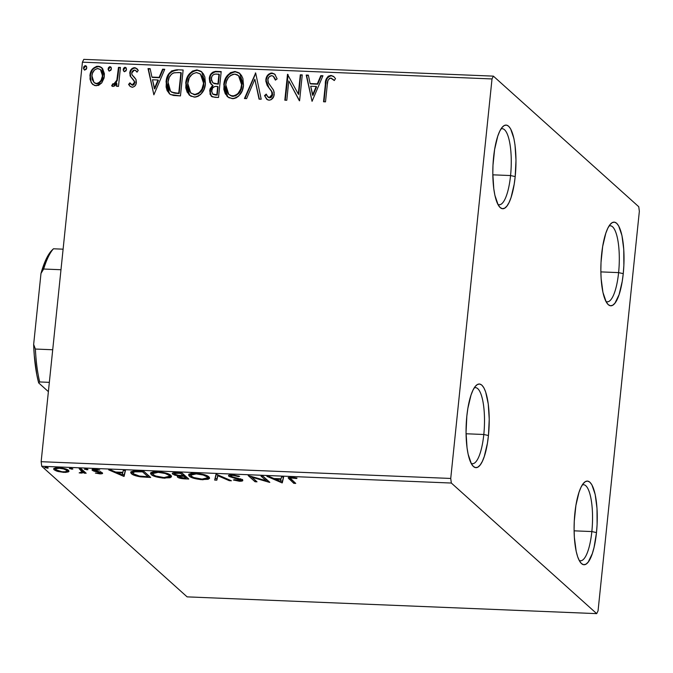 <?xml version="1.0" encoding="UTF-8"?>
<svg xmlns="http://www.w3.org/2000/svg" width="673" height="673" viewBox="0 0 673 673"><rect width="100%" height="100%" fill="white"/><g stroke="black" fill="none" stroke-linecap="round" stroke-linejoin="round"><path stroke-width="1.01" d="M510.563 175.552A38.058 10.432 92.3 0 0 500.99 128.938A38.058 10.432 -87.7 0 1 502.294 128.703A38.058 10.432 -87.7 0 1 510.563 175.552L492.821 174.829L510.563 175.552A38.058 10.432 -87.7 0 1 499.181 204.752A38.058 10.432 -87.7 0 1 497.902 204.407A38.058 10.432 92.3 0 0 510.563 175.552L515.198 176.587L510.563 175.552M493.595 157.171A41.861 11.475 -87.7 0 1 502.773 126.65A41.861 11.475 -87.7 0 1 515.198 176.587L514.172 184.335L511.043 197.559L509.066 202.514L506.904 206.106L504.649 208.184L502.378 208.68L500.19 207.57L498.163 204.895L494.899 195.321L493.78 188.785L492.804 173.483L492.981 165.297L494.621 149.423L497.751 136.198L499.728 131.243L501.89 127.651L504.144 125.573L506.416 125.077L508.603 126.188L510.63 128.863L513.894 138.436L515.013 144.973L515.989 160.275L515.198 176.587A41.861 11.475 -87.7 0 1 499.484 206.838A41.861 11.475 -87.7 0 1 493.595 157.171M474.229 387.884A38.058 10.432 -87.7 0 1 475.533 387.64A38.058 10.432 -87.7 0 1 483.803 434.489L488.447 435.524A41.861 11.475 -87.7 0 1 472.732 465.775A41.861 11.475 -87.7 0 1 466.835 416.107L467.861 408.36L470.991 395.144L472.968 390.18L475.13 386.596L477.384 384.51L479.656 384.014L481.843 385.124L483.87 387.799L485.654 391.938L488.253 403.909L489.229 419.212L488.447 435.524L487.412 443.28L484.282 456.496L482.305 461.451L480.143 465.043L477.889 467.129L475.626 467.617L473.43 466.507L471.403 463.832L468.139 454.258L467.028 447.73L466.044 432.419L466.835 416.107A41.861 11.475 -87.7 0 1 476.013 385.587A41.861 11.475 -87.7 0 1 488.447 435.524L483.803 434.489A38.058 10.432 92.3 0 0 474.238 387.884M483.803 434.489L466.061 433.765L483.803 434.489A38.058 10.432 -87.7 0 1 472.421 463.697A38.058 10.432 -87.7 0 1 471.142 463.352A38.058 10.432 92.3 0 0 483.803 434.489M591.845 531.561A38.058 10.432 92.3 0 0 582.28 484.947A38.058 10.432 -87.7 0 1 583.584 484.711A38.058 10.432 -87.7 0 1 591.845 531.561L574.103 530.829L591.845 531.561A38.058 10.432 -87.7 0 1 580.471 560.76A38.058 10.432 -87.7 0 1 579.192 560.416A38.058 10.432 92.3 0 0 591.845 531.561L596.488 532.587L591.845 531.561M574.877 513.179A41.861 11.475 -87.7 0 1 584.055 482.659A41.861 11.475 -87.7 0 1 596.488 532.587L594.057 547.427L592.333 553.559L588.194 562.106L585.931 564.193L583.668 564.689L581.48 563.579L579.453 560.895L577.661 556.764L576.181 551.322L574.363 537.416L574.094 529.491L574.262 521.306L575.903 505.423L579.032 492.207L581.018 487.252L583.18 483.66L585.434 481.574L587.697 481.086L589.885 482.196L591.912 484.871L595.184 494.445L597.001 508.351L597.102 524.469L596.488 532.587A41.861 11.475 -87.7 0 1 580.774 562.847A41.861 11.475 -87.7 0 1 574.877 513.179M618.605 272.615A38.058 10.432 92.3 0 0 609.04 226.01A38.058 10.432 -87.7 0 1 610.344 225.766A38.058 10.432 -87.7 0 1 618.605 272.615L600.863 271.892L618.605 272.615A38.058 10.432 -87.7 0 1 607.231 301.824A38.058 10.432 -87.7 0 1 605.952 301.479A38.058 10.432 92.3 0 0 618.605 272.615L623.248 273.65L618.605 272.615M601.637 254.234A41.861 11.475 -87.7 0 1 610.815 223.714A41.861 11.475 -87.7 0 1 623.248 273.65L622.222 281.407L619.093 294.623L614.945 303.17L612.691 305.256L610.428 305.744L608.241 304.633L606.213 301.958L602.941 292.385L601.124 278.479L600.854 270.546L601.023 262.361L602.663 246.486L605.793 233.27L607.778 228.307L609.94 224.715L612.194 222.637L614.457 222.14L616.645 223.251L618.672 225.926L621.945 235.508L623.762 249.405L623.863 265.524L623.248 273.65A41.861 11.475 -87.7 0 1 607.534 303.902A41.861 11.475 -87.7 0 1 601.637 254.234M596.699 613.633L187.111 596.867L41.743 466.271L451.331 483.037L596.699 613.633L598.061 610.815L639.35 211.305L638.753 206.729L493.376 76.133L83.797 59.367L82.426 62.185L492.013 78.943L450.733 478.453L41.146 461.695L82.426 62.185L41.146 461.695L41.743 466.271L187.111 596.867L596.699 613.633L598.061 610.815L639.35 211.305L638.753 206.729L493.376 76.133L492.013 78.943L450.733 478.453L451.331 483.037L596.699 613.633M66.896 470.848L68.553 470.393L68.394 471.874L69.008 471.193L68.528 470.351C67.149 469.073 63.885 468.198 58.711 467.735L53.621 468.938L54.084 469.762L54.235 468.282L55.682 469.165L54.235 468.282L54.084 469.762L57.785 471.445L57.853 470.806L57.785 471.445L63.918 472.404L63.969 471.866L63.918 472.404L68.848 471.546L68.528 470.351L66.501 469.232L59.14 467.752L55.783 467.819L53.747 468.627L54.084 469.762L56.515 471.041L65.449 472.421L68.394 471.874L68.553 470.393L66.947 470.839M81.122 468.728L79.153 468.644L82.232 472.135L79.17 472.883L81.929 473.077L83.444 472.496L84.184 473.161L86.152 473.237L81.122 468.728L79.153 468.644L82.291 471.95L82.417 470.217L82.257 471.697L79.17 472.883L83.444 472.496L84.184 473.161L86.152 473.237L81.122 468.728M94.195 469.687L93.757 471.075L96.954 471.815L97.013 471.26L96.954 471.815L99.444 472.362L99.503 471.748L99.444 472.362L100.37 472.791L100.454 471.983L100.37 472.791L99.141 473.321L95.373 473.077L99.882 473.876L102.304 473.599L102.077 472.665L94.144 470.166L99.772 469.998L94.573 469.207L92.066 469.914L93.757 471.075L100.37 472.791L99.562 473.321L95.373 473.077L99.882 473.876L99.949 473.287L99.882 473.876C102.288 473.851 103.095 473.514 102.313 472.85L94.279 470.41L94.296 468.686M137.864 471.05L133.237 471.1L130.966 471.874L130.915 473.119L133.296 474.869L140.018 476.77L150.685 477.468L143.812 471.293L137.864 471.05L130.68 472.396L131.412 473.657C132.522 474.911 135.542 475.971 140.472 476.837L150.685 477.468L143.812 471.293L137.864 471.05M181.878 472.85L174.357 472.673L172.843 473.01L172.406 473.834L174.711 475.138L178.471 475.887L177.251 476.745L178.53 477.712L185.134 478.882L188.76 479.025L181.878 472.85L176.763 472.639C172.927 472.623 171.565 473.127 172.675 474.145L178.471 475.887L177.537 477.107C178.648 478.082 181.188 478.671 185.134 478.882L188.76 479.025L181.878 472.85M216.344 474.263L214.687 480.085L216.824 480.177L217.833 475.744L229.274 480.682L231.419 480.774L216.016 474.246L214.687 480.085L216.824 480.177L217.833 475.744L229.274 480.682L231.419 480.774L216.344 474.263M260.973 476.089L266.087 480.682L248.177 475.567L255.05 481.742L257.019 481.818L251.895 477.216L269.402 482.331L262.941 476.164L260.973 476.089L266.087 480.682L248.177 475.567L255.05 481.742L257.019 481.818L251.895 477.216L269.823 482.348L262.941 476.164L260.973 476.089M291.173 479.294L290.332 478.352L290.66 477.956L296.566 478.528L297.037 478.091L291.409 477.182L288.12 477.805L293.781 483.323L295.75 483.407L290.315 478.242L292.132 477.813L296.566 478.528L297.037 478.091L291.409 477.182L288.111 477.838L293.781 483.323L295.75 483.407L291.173 479.294M282.29 482.852L283.619 477.014L281.474 476.93L281.053 478.797L273.861 478.503L269.023 476.417L266.887 476.333L281.962 482.844L283.619 477.014L281.474 476.93L281.053 478.797L273.861 478.503L269.023 476.417L266.887 476.333L281.962 482.844L282.113 481.363L280.616 480.715L282.441 481.372L282.29 482.852M240.522 479.942L240.614 479.083L240.522 479.942L238.814 480.623L234.507 479.689L233.388 480.009L239.495 481.254L239.563 480.623L239.495 481.254C242.398 481.22 243.39 480.8 242.465 480L230.839 476.307C230.216 475.71 231.024 475.416 233.245 475.407L233.312 474.827L233.245 475.407L238.402 476.602L238.478 475.92L238.402 476.602L239.655 476.349L231.243 474.759L228.997 475.163L228.542 475.651L229.257 476.509L240.69 480.219L239.1 480.631L234.507 479.689L233.388 480.009L239.495 481.254L242.76 480.488L240.757 479.134L231.049 476.467L230.763 475.761L232.505 475.399L239.655 476.349L232.404 474.768C229.039 474.81 227.861 475.289 228.854 476.215L240.69 480.228L240.841 478.747M208.916 476.879L204.188 474.667L197.812 473.422L191.469 473.397L189.239 474.078L188.575 475.02L189.601 476.383L192.369 477.796L200.461 479.588L208.117 479.302L209.505 478.385L208.916 476.879C207.057 475.121 202.565 473.918 195.456 473.254L188.575 474.902L189.256 476.105C191.115 477.88 195.641 479.1 202.842 479.756L209.589 478.099L208.916 476.879M170.849 475.323L166.113 473.111L159.745 471.866L153.394 471.84L151.173 472.522L150.5 473.464L151.534 474.827L154.302 476.24L162.386 478.023L170.05 477.746L171.438 476.829L170.849 475.323C168.982 473.565 164.498 472.353 157.389 471.697L150.5 473.338L151.189 474.541C153.04 476.324 157.575 477.536 164.767 478.2L171.522 476.543L170.849 475.323M124.101 476.383L125.43 470.536L123.285 470.452L122.865 472.32L115.672 472.034L110.835 469.939L108.689 469.855L124.101 476.383L123.925 474.886L124.101 476.383L125.43 470.536L123.285 470.452L122.865 472.32L115.672 472.034L110.835 469.939L108.689 469.855L123.773 476.366L123.925 474.886L122.427 474.238L124.253 474.902L124.101 476.383M87.843 469.418L85.824 468.845L84.487 469.19L87.818 469.737L85.631 468.837L84.562 469.283L87.953 469.603M72.751 468.803L70.539 468.215L69.395 468.576L72.718 469.123L70.539 468.215L69.47 468.669L72.852 468.98M48.136 467.794L46.109 467.222L44.78 467.567L48.103 468.114L45.924 467.213L44.855 467.659L48.237 467.971M101.774 82.88L104.088 78.009L104.408 73.719L102.607 68.629L99.789 66.492L96.483 66.358L92.352 69.311L90.207 73.98L90.022 79.187L91.562 83.132L94.573 85.521L98.527 85.412L101.774 82.88L104.374 76.242L101.682 67.594L98.157 66.206C93.177 67.14 90.443 70.286 89.938 75.654L91.149 82.459L92.664 84.411L96.13 85.799L101.774 82.88M120.442 67.451L118.473 67.376L116.841 80.213L114.856 83.704L112.778 83.805L111.634 85.782L112.66 86.422L114.805 85.917L116.808 83.511L116.522 86.295L118.49 86.38L120.442 67.451L118.473 67.376L116.841 80.213L113.628 84.175L112.778 83.805L111.634 85.782L113.064 86.489L116.808 83.511L116.522 86.295L118.49 86.38L120.442 67.451M130.284 86.514L128.577 84.419L130.082 86.346L132.531 87.263L134.608 86.295L135.98 84.175L136.03 79.515L132.236 75.157L131.723 73.45L132.001 71.918L133.414 70.27L135.29 70.244L136.956 72.129L138.268 70.421L135.694 67.939L134.003 67.704L132.152 68.419L129.914 72.036L130.108 75.948L133.927 80.432L134.381 82.468L133.734 84.117L132.657 84.899L131.437 84.697L129.906 82.846L128.577 84.419L130.007 86.279L132.101 87.271C134.701 86.834 136.123 85.235 136.367 82.459L136.03 79.515L134.272 77.159M177.184 69.773L171.657 70.926L168.486 74.324L166.424 79.725L166.122 87.01L167.173 90.737L170.21 94.346L173.499 95.465L180.457 95.911L183.132 70.017L177.184 69.773C170.252 70.438 166.551 74.51 166.071 81.997L169.251 93.631L170.58 94.573L180.457 95.911L183.132 70.017L177.184 69.773M221.198 71.582L215.419 71.372L212.861 72.154L210.506 74.61L209.286 78.472L209.85 82.493L212.643 85.252L209.959 89.122L210.085 94.329L212.491 96.904L218.523 97.476L221.198 71.582L216.083 71.372C212.02 71.826 209.749 74.198 209.286 78.472L211.078 84.209L212.643 85.252L209.673 90.67L211.305 96.189L214.906 97.324L218.523 97.476L221.198 71.582M255.664 72.987L244.45 98.536L246.596 98.62L254.848 79.229L259.046 99.133L261.191 99.217L255.664 72.987L244.45 98.536L246.596 98.62L254.848 79.229L259.046 99.133L261.191 99.217L255.664 72.987M300.293 74.812L298.307 94.077L287.497 74.291L284.822 100.184L286.791 100.269L288.784 80.953L299.586 100.79L302.261 74.896L300.293 74.812L302.227 75.233L300.293 74.812L298.307 94.077L287.497 74.291L284.822 100.184L286.791 100.269L288.784 80.953L299.586 100.79L302.261 74.896L300.293 74.812M327.297 84.621L327.928 80.642L329.366 78.489L331.377 78.186L334.296 80.541L335.499 78.59L333.615 76.453L330.973 75.401L328.231 76.226L326.455 78.564L323.545 101.766L325.513 101.85L327.297 84.621C327.028 81.425 328.172 79.237 330.721 78.06L334.296 80.541L335.499 78.59L333.85 76.655L330.973 75.401C326.927 76.587 325.051 79.549 325.353 84.285L323.545 101.766L325.513 101.85L327.297 84.621M312.062 101.303L322.939 75.738L320.794 75.654L317.311 83.847L310.118 83.553L308.343 75.14L306.207 75.056L312.062 101.303L306.207 75.056L312.062 101.303L322.939 75.738L320.794 75.654L317.311 83.847L310.118 83.553L308.343 75.14L306.207 75.056L308.419 75.485L306.594 75.41L312.053 101.303M266.895 99.394L264.531 95.616L266.693 99.225L269.023 100.201C272.17 99.663 273.903 97.711 274.214 94.346L273.617 90.367L268.182 82.459L267.804 79.894C268.106 77.395 269.444 75.982 271.833 75.654L273.415 76.335L275.4 80.129L277.133 78.884L274.66 74.106L270.748 73.105L268.561 74.274L266.962 76.226L265.793 80.987L267.173 85.471L271.808 91.755L271.976 95.524L270.453 97.316L269.318 97.551L267.332 96.289L266.23 94.094L264.531 95.616L267.391 99.73L269.023 100.201L271.068 99.713L273.743 96.432L274.18 92.302L273.272 89.711L268.451 83.048L267.854 79.498L269.023 76.958L271.446 75.662L273.238 76.184L275.4 80.129L277.133 78.884L274.794 74.232L271.968 72.987L274.853 74.291M243.508 85.378L242.911 78.522L241.472 75.452L239.235 72.953L235.02 71.481L230.536 72.634L227.062 75.898L224.168 82.375L223.857 89.374L225.245 93.749L228.854 97.736L233.523 98.662L236.206 97.829L238.722 96.02L242.112 90.931L243.508 85.378L239.731 73.374L235.02 71.481C228.181 72.886 224.437 77.294 223.798 84.697L227.524 96.777L232.362 98.704C239.176 97.215 242.886 92.773 243.508 85.378M205.433 83.822L204.836 76.966L203.397 73.895L201.168 71.397L196.953 69.916L192.461 71.077L188.987 74.341L186.101 80.819L185.79 87.818L187.178 92.184L190.787 96.18L195.448 97.105L198.14 96.273L200.655 94.464L204.037 89.366L205.433 83.822L201.664 71.809L196.953 69.916C190.106 71.33 186.371 75.738 185.731 83.141L189.45 95.213L194.295 97.148C201.101 95.659 204.819 91.208 205.433 83.822M153.873 94.826L164.75 69.269L162.605 69.176L159.122 77.37L151.93 77.075L150.155 68.671L148.018 68.579L153.873 94.826L148.018 68.579L153.873 94.826L164.75 69.269L162.605 69.176L159.122 77.37L151.93 77.075L150.155 68.671L148.018 68.579L150.23 69.008L148.405 68.932L153.865 94.826M126.49 69.538L126.23 68.091L124.698 67.35L123.554 68.318L123.226 70.152L124.269 71.557L125.944 70.951L126.49 69.538L125.893 67.645L125.077 67.308L123.209 69.403L123.832 71.304L124.631 71.624L126.49 69.538M111.398 68.915L111.138 67.477L109.606 66.728L108.454 67.695L108.126 69.538L109.169 70.943L110.843 70.329L111.398 68.915L110.793 67.031L109.977 66.694L108.117 68.781L108.732 70.69L109.531 71.01L111.398 68.915M86.783 67.914L86.523 66.467L84.991 65.718L83.839 66.686L83.511 68.528L84.554 69.933L86.228 69.319L86.783 67.914L86.178 66.021L85.362 65.685L83.502 67.78L84.117 69.681L84.916 70L86.783 67.914M451.331 483.037L41.743 466.271L41.146 461.695L450.733 478.453L451.331 483.037M492.013 78.943L82.426 62.185L83.797 59.367L493.376 76.133L492.013 78.943M325.892 83.385L323.974 101.791L325.749 84.638L325.353 84.285L325.749 84.638C325.446 79.902 327.322 76.941 331.368 75.755L334.044 76.831L331.368 75.755L328.626 76.579L327.457 77.807L326.312 80.76M334.313 80.508L333.11 79.38M333.581 79.801L334.144 80.339M332.782 76.066L332.092 75.847M310.514 83.906L317.706 84.201L317.311 83.847L317.706 84.201L321.189 76.007L320.794 75.654L322.804 76.074L321.189 76.007L317.706 84.201L310.514 83.906M312.937 95.398L316.588 86.817L316.192 86.464L316.588 86.817L312.937 95.398L310.69 86.245L316.192 86.464L312.55 95.044L312.937 95.398M299.384 100.782L288.784 80.953L299.384 100.782M285.251 100.201L287.893 74.644L287.497 74.291L288.12 74.653L285.251 100.201M298.694 94.43L298.307 94.077L298.694 94.43L300.688 75.166L298.694 94.43M275.627 79.961L273.415 76.335M267.896 96.954L269.713 97.905L267.896 96.954L266.23 94.094L264.531 95.616L264.918 95.97L266.449 94.599L264.918 95.97L266.525 98.981M272.237 94.38L269.318 97.551L269.713 97.905L272.632 94.733L271.396 90.981L272.237 94.38M269.225 88.306L271.783 91.335L269.225 88.306L265.835 79.776L269.225 88.306M271.968 72.987C268.317 73.626 266.272 75.889 265.835 79.776L266.23 80.129C266.668 76.242 268.712 73.98 272.355 73.34L271.968 72.987M275.181 74.585L273.406 73.517L271.135 73.458M274.794 74.24L274.365 73.937M269.982 73.904L268.056 75.569M267.358 76.579L266.315 79.515L266.323 82.535M266.601 83.679L267.568 85.824M268.191 86.792L271.269 90.645M271.48 90.914L272.506 92.941L272.363 95.877L270.849 97.669L268.544 97.509M268.552 97.526L267.719 96.643M273.633 76.537L275.291 79.035M259.366 99.141L254.848 79.229L259.366 99.141M244.989 98.552L255.723 73.332L255.336 72.978L255.732 73.332L244.989 98.552M227.718 96.946L224.193 85.05C224.832 77.647 228.576 73.239 235.415 71.826L239.933 73.55M239.849 73.483L237.636 72.247M236.585 71.961L234.254 71.868M233.119 72.07L231.806 72.524M230.948 72.978L230.233 73.45M229.064 74.434L226.17 78.27L224.345 83.881L224.252 89.728L225.64 94.094M226.851 95.987L227.482 96.71M238.562 75.704L241.472 80.171L242.002 84.731M228.736 94.405L232.942 96.399L228.736 94.405L225.766 84.781C226.263 78.8 229.274 75.25 234.818 74.139L238.52 75.637L241.927 85.664L241.111 89.366L239.344 92.773L235.693 95.835L232.034 96.289L228.526 94.153M241.927 85.664L241.531 85.311C241.043 91.25 238.049 94.834 232.555 96.046L232.942 96.399C238.435 95.187 241.43 91.604 241.927 85.664L238.52 75.637M211.507 96.357L209.673 90.67L210.06 91.023L213.03 85.606L212.643 85.252L213.03 85.606L210.355 89.467L210.481 94.683M211.288 84.386L209.673 78.825C210.144 74.552 212.407 72.179 216.479 71.725L221.165 71.91L215.15 71.801L211.692 73.853M210.312 76.175L209.698 80.911M209.942 82.03L210.254 82.872M210.725 83.704L211.381 84.478M211.011 95.759L211.835 96.66M217.362 84.091L213.013 82.922L217.362 84.091M219.348 74.51L218.355 84.133L214.258 83.662L212.601 82.552L211.255 78.556C211.759 75.384 213.585 73.887 216.706 74.064L219.348 74.51L218.961 74.156L217.959 83.78L218.355 84.133L219.348 74.51M212.525 93.892L215.183 95.002L217.228 95.086L212.525 93.892L211.642 90.704C212.062 87.692 213.736 86.253 216.681 86.396L218.077 86.792L217.228 95.086L213.105 94.397M217.69 86.438L217.228 95.086L217.69 86.438L216.832 94.733L212.718 94.043L211.608 91.452L212.643 87.936L214.847 86.497L217.69 86.438M189.651 95.389L186.127 83.494C186.758 76.091 190.501 71.683 197.349 70.27L201.858 71.994M201.782 71.927L199.561 70.682M198.518 70.404L196.188 70.303M195.044 70.514L193.74 70.968M192.873 71.422L192.167 71.885M190.989 72.869L188.103 76.714L186.278 82.325L186.177 88.171L187.574 92.538M188.777 94.43L189.407 95.145M200.495 74.148L203.406 78.615L203.852 84.125M203.734 85.042L202.287 89.568L198.468 93.833L194.413 94.809L190.451 92.596M190.669 92.849L194.876 94.843L190.669 92.849L187.7 83.225C188.188 77.244 191.208 73.694 196.743 72.575L200.445 74.08L203.86 84.1L200.445 74.08M203.465 83.746C202.968 89.694 199.974 93.269 194.48 94.489L194.876 94.843C200.369 93.623 203.364 90.047 203.86 84.1L203.465 83.746L201.892 89.215L199.023 92.815L194.943 94.489L191.115 93.227L188.835 90.451L187.624 84.159L189.281 77.748L192.436 73.963L196.28 72.575L200.1 73.794L203.01 78.261L203.465 83.746M169.453 93.808L166.467 82.35C166.946 74.863 170.648 70.791 177.579 70.127L173.087 70.758L169.52 73.719M168.889 74.653L166.811 80.079L166.366 85.942L167.569 91.091L169.571 93.917M173.609 92.975L179.153 93.53L171.876 92.167L170.521 91.259L168.04 82.081C168.216 78.026 170.008 74.981 173.432 72.953L178.766 72.507L181.281 72.945L180.886 72.591L178.757 93.177L179.153 93.53L181.281 72.945L179.153 93.53L175.005 93.236M172.271 92.521L170.9 91.595L172.271 92.521M152.325 77.429L159.509 77.723L159.122 77.37L159.509 77.723L163.001 69.529L162.605 69.176L164.607 69.597L163.001 69.529L159.509 77.723L152.325 77.429M154.748 88.929L158.399 80.348L158.004 79.994L158.399 80.348L154.748 88.929L152.493 79.767L158.004 79.994L154.361 88.575L154.748 88.929M131.033 84.394L132.615 85.294L129.906 82.846L128.577 84.419L128.972 84.773L130.183 83.334L128.972 84.773L130.402 86.632M134.381 82.468L132.219 84.941L132.615 85.294L134.777 82.821L134.087 80.735L134.381 82.468M132.034 78.447L130.108 75.948L133.018 79.321M129.763 72.995L130.495 76.301L130.15 73.349C130.453 70.303 132.026 68.537 134.869 68.049L134.482 67.695C131.63 68.183 130.057 69.95 129.763 72.995M134.078 76.983L132.017 74.796L131.74 72.978L134.457 70.026L135.887 70.665L136.956 72.129L138.268 70.421L137.048 68.772L134.482 67.695L137.242 68.957M137.065 71.986L135.887 70.665M135.685 70.598L137.141 72.112M136.097 68.301L134.398 68.057L132.547 68.772L130.999 70.572L130.217 72.869L130.688 76.705L134.751 81.929L134.129 84.47L132.833 85.286M132.615 85.294L131.21 84.537M124.034 71.456L123.209 69.403L123.605 69.756L125.464 67.662L125.077 67.308L126.07 67.847M126.154 67.897L124.741 67.838L123.773 69.016L123.622 70.505L124.337 71.75M123.622 70.505L123.866 71.195M116.951 86.312L116.808 83.511L116.951 86.312M117.834 77.336L116.16 83.048L114.671 84.411L113.173 84.159L112.038 86.11L113.173 84.159L112.778 83.805L114.015 84.529L113.628 84.175L114.015 84.529L117.237 80.567L116.841 80.213L117.237 80.567L118.212 74.089L118.473 67.376L120.408 67.788L118.869 67.729L117.943 76.478M108.942 70.842L108.117 68.781L108.504 69.134L110.372 67.048L109.977 66.694L110.969 67.224M111.062 67.283L109.64 67.224L108.681 68.394L108.521 69.883L109.236 71.128M108.521 69.883L108.765 70.581M92.866 84.579L91.149 82.459L90.325 76.007C90.83 70.64 93.572 67.493 98.552 66.56L101.875 67.78L98.552 66.56L94.8 67.637M101.631 67.594L101.085 67.241M93.867 68.385L92.739 69.672M91.982 70.816L90.603 74.324L90.249 77.782L91.158 82.039L92.967 84.672M100.799 69.891L101.606 70.808M102.077 71.624L102.86 75.241L102.54 78.026M102.254 79.01L99.192 83.149M98.359 83.57L96.458 83.797L94.506 82.947M94.01 82.501L96.769 83.822L94.01 82.501L91.907 75.721C92.235 71.717 94.237 69.319 97.922 68.537L100.445 69.571L102.801 76.503L100.445 69.571M102.405 76.15C102.077 80.171 100.067 82.611 96.382 83.469L96.769 83.822C100.462 82.964 102.473 80.524 102.801 76.503L102.405 76.15L101.093 80.306L98.813 82.787L96.382 83.469L94.111 82.594L92.201 79.473L91.856 76.36L92.462 73.239L94.472 69.958L97.299 68.553L100.193 69.361L101.682 71.271L102.405 76.15M84.327 69.832L83.502 67.78L83.889 68.133L85.757 66.038L85.362 65.685L86.354 66.215M86.447 66.274L85.025 66.215L84.066 67.384L83.906 68.882L84.621 70.127M83.906 68.882L84.15 69.571M310.69 86.245L316.192 86.464L312.55 95.044L310.69 86.245M225.766 84.781L226.591 81.071L228.366 77.664L230.503 75.527L232.951 74.341L235.272 74.173L237.535 74.913L239.428 76.621L241.077 79.818L241.607 84.377L240.715 89.013L237.948 93.597L234.406 95.818L230.755 95.684L228.13 93.799L225.825 88.508L225.766 84.781M216.967 83.738L213.206 82.998L211.28 80.045L211.785 76.629L212.962 75.006L214.754 74.156L218.961 74.156L217.959 83.78L216.967 83.738M178.757 93.177L174.61 92.882L171.262 91.822L169.327 89.795L168.141 86.438L168.04 82.081L169.167 77.496L171.422 74.215L174.088 72.751L180.886 72.591L178.757 93.177M152.493 79.767L158.004 79.994L154.361 88.575L152.493 79.767M288.852 477.258L294.017 481.851L293.781 483.323L293.933 481.843L289.289 477.67L289.138 479.151L288.91 477.317M296.625 477.99L296.566 478.528L296.625 477.99M293.588 477.384L293.529 477.956L293.588 477.384M292.191 477.233L292.132 477.813L292.191 477.233M283.442 477.006L282.441 481.372L283.442 477.006M280.473 481.355L275.408 479.168L275.467 478.57L275.408 479.168L280.919 479.395L280.978 478.797L280.473 481.355L275.408 479.168L280.919 479.395L280.473 481.355M267.475 480.244L266.18 479.857L267.475 480.244M251.963 476.56L251.895 477.216L251.963 476.56M255.286 480.261L255.05 481.742L255.202 480.261L250.659 476.173L255.286 480.261M266.247 479.201L266.087 480.682L266.247 479.201L262.865 476.164L266.247 479.201M230.839 476.307L230.797 474.473M242.76 480.53L242.465 480M241.952 479.647L240.732 479.782M238.503 478.52L238.444 479.1L238.503 478.52M235.39 477.805L235.331 478.385L235.39 477.805M228.963 475.18L228.854 476.215L228.963 475.18M228.542 475.651L228.854 476.215M229.981 475.323L230.679 475.609M240.227 479.79L242.591 479.437M229.358 479.883L229.274 480.682L229.358 479.883M217.917 474.945L217.833 475.744L217.917 474.945M217.842 474.911L216.824 480.177L216.984 478.696L215.015 478.612L216.984 478.696L217.842 474.911M209.32 477.308L207.435 478.032M202.901 479.134L202.842 479.756L202.901 479.134M190.72 475.517L189.416 474.625L189.256 476.105L189.029 474.221M207.368 478.049L209.152 477.435M208.268 477.822L208.765 477.637M188.92 474.07L191.191 475.752M190.989 474.263L191.325 473.069M207.511 477.78L202.051 479.117C196.314 478.57 192.705 477.594 191.233 476.181L190.669 475.197L196.23 473.893C201.908 474.431 205.484 475.399 206.956 476.804L207.511 477.78L207.562 476.593M196.23 473.893L196.289 473.296L196.23 473.893L203.196 475.029L206.956 476.804L207.065 475.718L207.41 478.074L205.719 478.89L202.051 479.117L193.706 477.536L191.014 475.962L191.174 474.541L196.23 473.893M190.888 473.498L190.669 475.197M187.027 477.468L186.169 477.435L187.027 477.468M185.201 478.276L185.134 478.882L185.201 478.276M179.312 476.484L178.152 475.962M177.638 476.122L177.537 477.107L177.638 476.122M177.378 475.079L177.537 477.107M178.522 475.407L178.471 475.887L178.522 475.407M174.467 473.523L173.129 472.9M172.793 473.035L172.675 474.145L172.793 473.035M172.322 473.531L172.675 474.145M172.986 472.791L174.862 473.657M178.101 475.929L179.439 476.526M174.644 474.229L175.022 473.422L178.362 473.312L178.429 472.707L178.362 473.312L180.616 473.405L180.675 472.799L180.616 473.405L183.174 475.702L177.47 475.239L174.644 474.229C173.979 473.481 175.224 473.169 178.362 473.312L180.616 473.405L183.174 475.702L183.325 474.221L181.794 472.85L183.325 474.221L183.174 475.702L178.968 475.458L174.644 474.229L174.593 472.37M179.489 477.174L179.758 476.408L182.871 476.291L182.938 475.693L182.871 476.291L183.88 476.333L186.084 478.31L186.236 476.829L184.032 474.852L183.88 476.333L186.084 478.31L181.365 477.948L179.489 477.174C178.791 476.459 179.918 476.164 182.871 476.291L183.88 476.333L184.032 474.852L183.266 474.818L186.236 476.829L186.084 478.31L179.489 477.174L179.43 475.298M171.253 475.752L169.36 476.476M164.835 477.578L164.767 478.2L164.835 477.578M152.645 473.952L151.341 473.06L151.189 474.541L150.954 472.656M169.302 476.484L171.077 475.878M150.853 472.513L153.116 474.196M152.914 472.698L153.259 471.504M169.445 476.223L163.976 477.561C158.239 477.014 154.639 476.038 153.158 474.625L152.603 473.641L158.163 472.337C163.833 472.867 167.409 473.842 168.881 475.239L169.445 476.223L169.487 475.037M158.163 472.337L158.222 471.739L158.163 472.337L165.121 473.472L168.881 475.239L168.99 474.162L169.335 476.518L167.653 477.334L163.976 477.561L155.64 475.979L152.939 474.406L153.108 472.984L158.163 472.337M152.821 471.941L152.603 473.641M148.952 475.912L148.102 475.878L148.952 475.912M146.874 476.711L146.807 477.308L146.874 476.711M140.531 476.248L140.472 476.837L140.531 476.248M132.85 473.077L131.563 472.177L131.412 473.657L131.142 471.739M131.067 471.638L133.447 473.388M143.728 471.285L148.161 475.273L143.728 471.285M142.55 471.849L148.01 476.753L148.161 475.273L148.01 476.753L140.859 476.299C136.779 475.618 134.28 474.768 133.38 473.742L132.791 472.724L135.34 471.697L135.408 470.999L135.34 471.697L140.43 471.756L140.489 471.159L140.43 471.756L142.55 471.849L142.609 471.243L142.55 471.849L148.01 476.753L139.412 476.072L133.38 473.742L132.875 472.505L134.364 471.815L142.55 471.849M132.968 471.134L132.791 472.724M125.245 470.528L124.253 474.902L125.245 470.528M122.284 474.886L117.22 472.698L117.279 472.093L117.22 472.698L122.722 472.926L122.789 472.32L122.284 474.886L117.22 472.698L122.722 472.926L122.284 474.886M100.37 472.791L100.639 471.521M94.279 470.41L95.928 469.274L95.877 469.779L99.772 469.998L95.036 469.224C92.403 469.249 91.503 469.628 92.336 470.351L92.42 469.51L92.336 470.351L93.757 471.075L93.909 469.603L92.487 468.871M92.066 469.897L92.336 470.351M102.574 473.279L102.313 472.85M101.522 472.362L100.546 472.412M100.462 472.412L101.564 472.362M93.042 469.241L94.254 469.704M86.867 469.014L86.775 469.863L86.867 469.014M82.838 471.453L83.595 471.016L84.419 471.68L84.184 473.161L84.335 471.68L83.595 471.016L83.444 472.496L83.595 471.016L82.333 471.563M80.903 472.564L80.844 473.102L80.903 472.564M82.257 471.697L82.417 470.217L80.996 468.686L80.844 470.166L80.996 468.719L82.384 470.654M71.767 468.391L71.683 469.249L71.767 468.391M56.052 469.838L55.994 468.736L59.333 468.29L59.392 467.769L59.333 468.29L63.565 468.93L66.551 470.267L66.652 469.291L66.938 470.856L65.449 471.765L62.017 471.756L56.052 469.838C54.892 468.879 55.994 468.366 59.333 468.29C63.169 468.66 65.575 469.317 66.551 470.267C67.704 471.235 66.627 471.756 63.304 471.849C59.451 471.462 57.037 470.797 56.052 469.838L55.834 467.693M66.551 470.267L66.938 470.94L67.09 469.46M47.152 467.382L47.068 468.24L47.152 467.382M52.847 249.355L51.981 250.221A77.639 21.284 92.3 0 0 40.986 273.431L33.65 344.458L35.383 349.043A79.927 21.906 92.3 0 0 39.69 381.953L38.689 382.937L36.805 374.743L34.256 355.285L33.65 344.458A77.639 21.284 92.3 0 0 38.689 382.937L48.38 391.644L38.689 382.937L39.69 381.953A79.927 21.906 -87.7 0 1 35.383 349.043L52.713 349.758L35.383 349.043L33.65 344.458L40.986 273.431L43.652 269.023L60.982 269.73L43.652 269.023A79.927 21.906 -87.7 0 1 53.453 248.783A79.927 21.906 92.3 0 0 43.652 269.023L40.986 273.431L46.344 258.735L49.339 253.477L52.452 249.767L53.453 248.783L63.102 249.178L53.453 248.783M39.69 381.953L49.339 382.348L39.69 381.953M290.315 478.242L290.467 476.762"/></g></svg>
